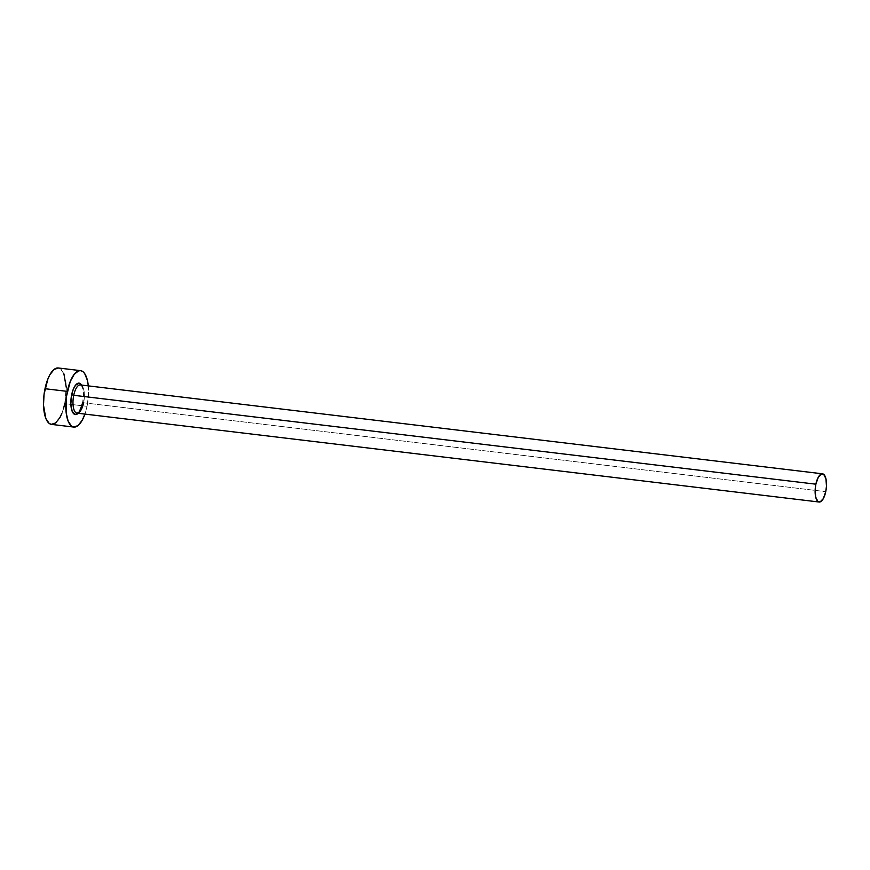 <?xml version="1.0" encoding="UTF-8"?>
<svg xmlns="http://www.w3.org/2000/svg" width="870" height="870" viewBox="0 0 870 870"><rect width="100%" height="100%" fill="white"/><g stroke="black" fill="none" stroke-linecap="round" stroke-linejoin="round"><path stroke-width="0.65" stroke-dasharray="4.35 3.26" d="M81.552 385.073A15.834 6.112 -83.2 0 1 82.683 403.027L79.996 410.749L77.604 413.783M76.984 413.141A14.203 5.481 96.8 0 0 83.607 402.777A14.203 5.481 96.8 0 0 80.616 384.975M83.607 402.777L825.75 491.659L83.607 402.777A14.203 5.481 96.8 0 0 80.355 384.931L81.269 385.551C83.411 388.194 83.846 393.969 82.585 402.864M51.493 424.397A28.416 10.962 96.8 0 0 64.75 403.658L87.065 406.333A28.416 10.962 -83.2 0 1 84.923 414.098L87.065 406.333L64.75 403.658A28.416 10.962 96.8 0 0 58.257 367.977M88.305 385.878A28.416 10.962 -83.2 0 1 87.065 406.333L88.49 395.339L88.196 384.888M81.367 384.79L82.878 388.553L83.52 393.892L82.683 403.027A15.834 6.112 -83.2 0 1 78.169 413.283M61.824 413.511L63.456 408.835M64.75 403.658L66.251 387.27M63.912 373.882L60.563 368.945L58.279 367.977"/><path stroke-width="1.3" d="M80.616 384.975A14.203 5.481 96.8 0 0 73.732 395.295L71.677 394.697A15.834 6.112 -83.2 0 1 81.552 385.073L79.213 383.159L75.538 385.182L73.308 389.205L71.677 394.697L73.732 395.295A14.203 5.481 96.8 0 0 76.984 413.141L819.127 502.023A14.203 5.481 -83.2 0 1 815.875 484.188L73.732 395.295L815.875 484.188A14.203 5.481 -83.2 0 1 822.498 473.813A14.203 5.481 -83.2 0 1 825.75 491.659A14.203 5.481 -83.2 0 1 819.127 502.023M80.562 370.642L58.257 367.977A28.416 10.962 96.8 0 0 45.001 388.716A28.416 10.962 96.8 0 0 51.493 424.397L73.809 427.072A28.416 10.962 -83.2 0 1 67.305 391.38L45.001 388.716L67.305 391.38A28.416 10.962 -83.2 0 1 80.562 370.642A28.416 10.962 -83.2 0 1 88.305 385.878L87.402 380.364L84.694 373.6L82.878 371.62L80.834 370.685L78.659 370.837L74.222 374.317L70.231 381.528L66.381 396.84L66.174 412.826L68.143 421.156L71.492 426.093L73.526 427.029L77.941 425.658L82.237 420.199L84.923 414.098A28.416 10.962 -83.2 0 1 73.809 427.072M78.833 412.532L75.146 414.555L72.145 411.282L70.851 403.821L71.677 394.697A15.834 6.112 -83.2 0 0 71.949 410.749A15.834 6.112 -83.2 0 0 78.169 413.283M58.529 368.021L54.114 369.391L49.818 374.839L47.926 378.863L44.076 394.164L43.5 405.105L45.838 418.492L49.188 423.418L51.221 424.353L55.636 422.983L59.932 417.535L61.824 413.511M63.456 408.835L64.75 403.658M66.251 387.27L63.912 373.882M822.498 473.813L80.355 384.931A14.203 5.481 96.8 0 0 73.732 395.295A14.203 5.481 96.8 0 0 76.723 413.098A14.203 5.481 96.8 0 0 83.607 402.777M825.75 491.659L826.467 486.167L825.924 478.674L823.662 474.302L821.552 473.911L818.289 477.249L815.875 484.188L815.157 489.679L815.701 497.161L817.963 501.533L820.073 501.936L823.335 498.597L825.75 491.659M76.984 413.141L77.985 412.771C78.724 413.435 80.247 410.14 82.585 402.864"/></g></svg>
